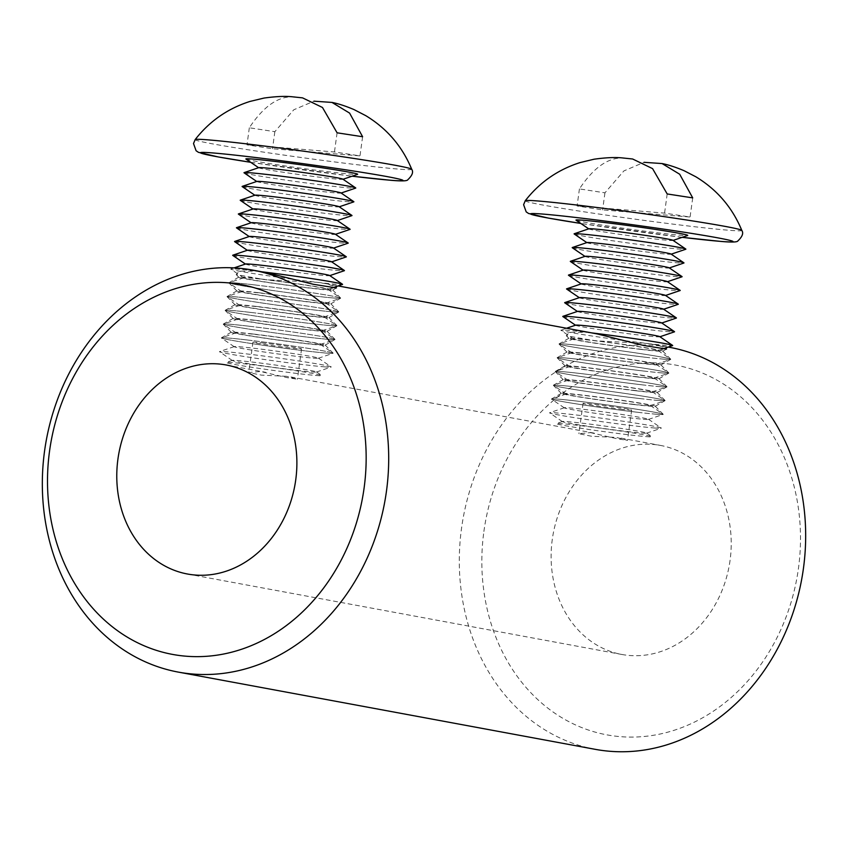<?xml version="1.0" encoding="UTF-8"?>
<svg xmlns="http://www.w3.org/2000/svg" width="848" height="848" viewBox="0 0 848 848"><rect width="100%" height="100%" fill="white"/><g stroke="black" fill="none" stroke-linecap="round" stroke-linejoin="round"><path stroke-width="0.64" stroke-dasharray="4.24 3.18" d="M597.151 333.911L586.805 332.31L569.379 332.299L566.263 335.713L595.084 340.801L646.748 343.419L655.409 344.691L666.009 347.828M641.024 349.418A47.424 1.431 -172.2 0 0 662.776 351.231A47.424 1.431 -172.2 0 0 662.797 351.125A47.424 1.431 -172.2 0 0 637.738 346.472A47.424 1.431 -172.2 0 0 590.643 340.08A47.424 1.431 -172.2 0 0 568.891 338.257A47.424 1.431 -172.2 0 0 568.881 338.373A47.424 1.431 -172.2 0 0 593.929 343.027A47.424 1.431 -172.2 0 0 641.024 349.418M644.862 357.178A56.413 1.707 -172.2 0 0 670.736 359.351A56.413 1.707 -172.2 0 0 670.757 359.213A56.413 1.707 -172.2 0 0 640.95 353.68A56.413 1.707 -172.2 0 0 584.919 346.079A56.413 1.707 -172.2 0 0 559.044 343.917A56.413 1.707 -172.2 0 0 559.033 344.044A56.413 1.707 -172.2 0 0 588.83 349.577A56.413 1.707 -172.2 0 0 644.862 357.178M639.138 363.177A47.424 1.431 -172.2 0 0 660.889 365A47.424 1.431 -172.2 0 0 660.91 364.884A47.424 1.431 -172.2 0 0 635.852 360.23A47.424 1.431 -172.2 0 0 588.756 353.849A47.424 1.431 -172.2 0 0 567.005 352.026A47.424 1.431 -172.2 0 0 566.994 352.132A47.424 1.431 -172.2 0 0 592.042 356.796A47.424 1.431 -172.2 0 0 639.138 363.177M642.975 370.947A56.413 1.707 -172.2 0 0 668.849 373.109A56.413 1.707 -172.2 0 0 668.871 372.982A56.413 1.707 -172.2 0 0 639.063 367.438A56.413 1.707 -172.2 0 0 583.042 359.849A56.413 1.707 -172.2 0 0 557.168 357.676A56.413 1.707 -172.2 0 0 557.147 357.814A56.413 1.707 -172.2 0 0 586.943 363.347A56.413 1.707 -172.2 0 0 642.975 370.947M637.261 376.947A47.424 1.431 -172.2 0 0 659.002 378.759A47.424 1.431 -172.2 0 0 659.023 378.653A47.424 1.431 -172.2 0 0 633.965 374A47.424 1.431 -172.2 0 0 586.869 367.608A47.424 1.431 -172.2 0 0 565.118 365.795A47.424 1.431 -172.2 0 0 565.107 365.901A47.424 1.431 -172.2 0 0 590.155 370.555A47.424 1.431 -172.2 0 0 637.261 376.947M641.088 384.706A56.413 1.707 -172.2 0 0 666.963 386.879A56.413 1.707 -172.2 0 0 666.984 386.741A56.413 1.707 -172.2 0 0 637.177 381.208A56.413 1.707 -172.2 0 0 581.156 373.608A56.413 1.707 -172.2 0 0 555.281 371.445A56.413 1.707 -172.2 0 0 555.26 371.572A56.413 1.707 -172.2 0 0 585.067 377.116A56.413 1.707 -172.2 0 0 641.088 384.706M635.375 390.705A47.424 1.431 -172.2 0 0 657.126 392.529A47.424 1.431 -172.2 0 0 657.136 392.423A47.424 1.431 -172.2 0 0 632.089 387.759A47.424 1.431 -172.2 0 0 584.982 381.377A47.424 1.431 -172.2 0 0 563.242 379.554A47.424 1.431 -172.2 0 0 563.22 379.671A47.424 1.431 -172.2 0 0 588.279 384.324A47.424 1.431 -172.2 0 0 635.375 390.705M639.201 398.475A56.413 1.707 -172.2 0 0 665.076 400.638A56.413 1.707 -172.2 0 0 665.097 400.51A56.413 1.707 -172.2 0 0 635.3 394.977A56.413 1.707 -172.2 0 0 579.269 387.377A56.413 1.707 -172.2 0 0 553.394 385.204A56.413 1.707 -172.2 0 0 553.373 385.342A56.413 1.707 -172.2 0 0 583.18 390.875A56.413 1.707 -172.2 0 0 639.201 398.475M633.488 404.475A47.424 1.431 -172.2 0 0 655.239 406.298A47.424 1.431 -172.2 0 0 655.25 406.181A47.424 1.431 -172.2 0 0 630.202 401.528A47.424 1.431 -172.2 0 0 583.106 395.147A47.424 1.431 -172.2 0 0 561.355 393.324A47.424 1.431 -172.2 0 0 561.334 393.43A47.424 1.431 -172.2 0 0 586.392 398.083A47.424 1.431 -172.2 0 0 633.488 404.475M637.325 412.245A56.413 1.707 -172.2 0 0 663.21 414.28A56.413 1.707 -172.2 0 0 633.414 408.736A56.413 1.707 -172.2 0 0 577.382 401.136A56.413 1.707 -172.2 0 0 551.507 398.973A56.413 1.707 -172.2 0 0 579.385 404.348A56.413 1.707 -172.2 0 0 637.325 412.245M590.441 432.618L617.355 438.819L627.499 440.366L616.496 437.441L591.469 436.243L578.898 433.71L590.441 432.618M620.376 409.107A24.528 0.742 -172.2 0 0 631.654 410.019A24.528 0.742 -172.2 0 0 619.104 407.644A24.528 0.742 -172.2 0 0 594.321 404.273A24.528 0.742 -172.2 0 0 583.053 403.362A24.528 0.742 -172.2 0 0 595.603 405.736A24.528 0.742 -172.2 0 0 620.376 409.107M267.056 272.77L256.711 271.169L239.284 271.159L236.168 274.572L264.989 279.66L316.654 282.278L325.303 283.55L335.903 286.688M260.548 278.939A47.424 1.431 -172.2 0 0 238.797 277.116A47.424 1.431 -172.2 0 0 238.776 277.232A47.424 1.431 -172.2 0 0 263.834 281.886A47.424 1.431 -172.2 0 0 310.93 288.267A47.424 1.431 -172.2 0 0 332.681 290.09A47.424 1.431 -172.2 0 0 332.692 289.984A47.424 1.431 -172.2 0 0 307.644 285.32A47.424 1.431 -172.2 0 0 260.548 278.939M254.824 284.939A56.413 1.707 -172.2 0 0 228.949 282.766A56.413 1.707 -172.2 0 0 228.928 282.903A56.413 1.707 -172.2 0 0 258.735 288.437A56.413 1.707 -172.2 0 0 314.767 296.037A56.413 1.707 -172.2 0 0 340.642 298.199A56.413 1.707 -172.2 0 0 340.652 298.072A56.413 1.707 -172.2 0 0 310.856 292.539A56.413 1.707 -172.2 0 0 254.824 284.939M258.661 292.708A47.424 1.431 -172.2 0 0 236.91 290.885A47.424 1.431 -172.2 0 0 236.899 290.991A47.424 1.431 -172.2 0 0 261.947 295.645A47.424 1.431 -172.2 0 0 309.043 302.036A47.424 1.431 -172.2 0 0 330.794 303.86A47.424 1.431 -172.2 0 0 330.805 303.743A47.424 1.431 -172.2 0 0 305.757 299.09A47.424 1.431 -172.2 0 0 258.661 292.708M252.937 298.697A56.413 1.707 -172.2 0 0 227.063 296.535A56.413 1.707 -172.2 0 0 227.041 296.662A56.413 1.707 -172.2 0 0 256.849 302.206A56.413 1.707 -172.2 0 0 312.88 309.806A56.413 1.707 -172.2 0 0 338.755 311.969A56.413 1.707 -172.2 0 0 338.776 311.841A56.413 1.707 -172.2 0 0 308.969 306.298A56.413 1.707 -172.2 0 0 252.937 298.697M256.774 306.467A47.424 1.431 -172.2 0 0 235.023 304.644A47.424 1.431 -172.2 0 0 235.013 304.761A47.424 1.431 -172.2 0 0 260.06 309.414A47.424 1.431 -172.2 0 0 307.156 315.806A47.424 1.431 -172.2 0 0 328.907 317.618A47.424 1.431 -172.2 0 0 328.918 317.512A47.424 1.431 -172.2 0 0 303.87 312.859A47.424 1.431 -172.2 0 0 256.774 306.467M251.05 312.467A56.413 1.707 -172.2 0 0 225.176 310.304A56.413 1.707 -172.2 0 0 225.165 310.432A56.413 1.707 -172.2 0 0 254.962 315.975A56.413 1.707 -172.2 0 0 310.993 323.565A56.413 1.707 -172.2 0 0 336.868 325.738A56.413 1.707 -172.2 0 0 336.889 325.6A56.413 1.707 -172.2 0 0 307.082 320.067A56.413 1.707 -172.2 0 0 251.05 312.467M254.888 320.237A47.424 1.431 -172.2 0 0 233.136 318.413A47.424 1.431 -172.2 0 0 233.126 318.519A47.424 1.431 -172.2 0 0 258.174 323.183A47.424 1.431 -172.2 0 0 305.269 329.565A47.424 1.431 -172.2 0 0 327.021 331.388A47.424 1.431 -172.2 0 0 327.042 331.271A47.424 1.431 -172.2 0 0 301.983 326.618A47.424 1.431 -172.2 0 0 254.888 320.237M249.164 326.236A56.413 1.707 -172.2 0 0 223.289 324.063A56.413 1.707 -172.2 0 0 223.278 324.201A56.413 1.707 -172.2 0 0 253.075 329.734A56.413 1.707 -172.2 0 0 309.107 337.334A56.413 1.707 -172.2 0 0 334.981 339.497A56.413 1.707 -172.2 0 0 335.002 339.37A56.413 1.707 -172.2 0 0 305.195 333.826A56.413 1.707 -172.2 0 0 249.164 326.236M253.001 333.995A47.424 1.431 -172.2 0 0 231.25 332.183A47.424 1.431 -172.2 0 0 231.239 332.289A47.424 1.431 -172.2 0 0 256.287 336.942A47.424 1.431 -172.2 0 0 303.383 343.334A47.424 1.431 -172.2 0 0 325.134 345.157A47.424 1.431 -172.2 0 0 325.155 345.041A47.424 1.431 -172.2 0 0 300.097 340.387A47.424 1.431 -172.2 0 0 253.001 333.995M247.287 339.995A56.413 1.707 -172.2 0 0 221.413 337.833A56.413 1.707 -172.2 0 0 249.28 343.207A56.413 1.707 -172.2 0 0 307.22 351.104A56.413 1.707 -172.2 0 0 333.116 353.128A56.413 1.707 -172.2 0 0 303.308 347.595A56.413 1.707 -172.2 0 0 247.287 339.995M286.401 376.3L261.343 375.113L248.793 372.569L260.336 371.477L287.239 377.657L297.394 379.226L286.401 376.3M264.226 343.133A24.528 0.742 -172.2 0 0 252.948 342.221A24.528 0.742 -172.2 0 0 265.509 344.595A24.528 0.742 -172.2 0 0 290.281 347.966A24.528 0.742 -172.2 0 0 301.559 348.878A24.528 0.742 -172.2 0 0 288.998 346.503A24.528 0.742 -172.2 0 0 264.226 343.133M483.89 531.495A188.055 158.258 100.5 0 1 666.676 363.718A188.055 158.258 100.5 0 1 798.445 568.404A188.055 158.258 100.5 0 1 615.659 736.181A188.055 158.258 100.5 0 1 483.89 531.495M595.254 749.335A204.41 172.017 100.5 0 1 461.535 528.283A204.41 172.017 100.5 0 1 669.708 347.341M730.064 560.38A106.297 89.443 100.5 0 1 621.807 654.465A106.297 89.443 100.5 0 1 552.271 539.519A106.297 89.443 100.5 0 1 660.528 445.433A106.297 89.443 100.5 0 1 730.064 560.38M258.788 167.65A42.517 1.283 -172.2 0 0 258.767 167.798A42.517 1.283 -172.2 0 0 291.447 173.458A42.517 1.283 -172.2 0 0 337.684 179.151A42.517 1.283 -172.2 0 0 342.857 179.32A42.517 1.283 -172.2 0 0 342.878 179.161M244.076 172.822A56.413 1.707 -172.2 0 0 287.43 180.338A56.413 1.707 -172.2 0 0 348.793 187.896A56.413 1.707 -172.2 0 0 355.662 188.108M256.902 181.408A42.517 1.283 -172.2 0 0 256.88 181.567A42.517 1.283 -172.2 0 0 289.56 187.228A42.517 1.283 -172.2 0 0 335.797 192.92A42.517 1.283 -172.2 0 0 340.97 193.09A42.517 1.283 -172.2 0 0 340.991 192.931M242.189 186.592A56.413 1.707 -172.2 0 0 285.543 194.097A56.413 1.707 -172.2 0 0 346.906 201.654A56.413 1.707 -172.2 0 0 353.775 201.877M255.015 195.178A42.517 1.283 -172.2 0 0 254.994 195.326A42.517 1.283 -172.2 0 0 287.673 200.987A42.517 1.283 -172.2 0 0 333.911 206.689A42.517 1.283 -172.2 0 0 339.083 206.848A42.517 1.283 -172.2 0 0 339.105 206.7M240.302 200.351A56.413 1.707 -172.2 0 0 283.667 207.866A56.413 1.707 -172.2 0 0 345.019 215.424A56.413 1.707 -172.2 0 0 351.888 215.636M253.128 208.947A42.517 1.283 -172.2 0 0 253.107 209.096A42.517 1.283 -172.2 0 0 285.787 214.756A42.517 1.283 -172.2 0 0 332.024 220.448A42.517 1.283 -172.2 0 0 337.207 220.618A42.517 1.283 -172.2 0 0 337.228 220.459M238.415 214.12A56.413 1.707 -172.2 0 0 281.78 221.635A56.413 1.707 -172.2 0 0 343.133 229.183A56.413 1.707 -172.2 0 0 350.001 229.405M251.241 222.706A42.517 1.283 -172.2 0 0 251.22 222.865A42.517 1.283 -172.2 0 0 283.9 228.525A42.517 1.283 -172.2 0 0 330.137 234.218A42.517 1.283 -172.2 0 0 335.32 234.377A42.517 1.283 -172.2 0 0 335.342 234.228M236.528 227.889A56.413 1.707 -172.2 0 0 279.893 235.394A56.413 1.707 -172.2 0 0 341.246 242.952A56.413 1.707 -172.2 0 0 348.115 243.175M249.354 236.475A42.517 1.283 -172.2 0 0 249.333 236.624A42.517 1.283 -172.2 0 0 282.013 242.284A42.517 1.283 -172.2 0 0 328.25 247.976A42.517 1.283 -172.2 0 0 333.434 248.146A42.517 1.283 -172.2 0 0 333.455 247.987M234.642 241.648A56.413 1.707 -172.2 0 0 278.006 249.164A56.413 1.707 -172.2 0 0 339.359 256.721A56.413 1.707 -172.2 0 0 346.228 256.933M247.468 250.234A42.517 1.283 -172.2 0 0 247.446 250.393A42.517 1.283 -172.2 0 0 280.126 256.054A42.517 1.283 -172.2 0 0 326.363 261.746A42.517 1.283 -172.2 0 0 331.547 261.915A42.517 1.283 -172.2 0 0 331.568 261.756M232.755 255.418A56.413 1.707 -172.2 0 0 276.119 262.933A56.413 1.707 -172.2 0 0 337.472 270.48A56.413 1.707 -172.2 0 0 344.341 270.703M245.581 264.004A42.517 1.283 -172.2 0 0 245.56 264.152A42.517 1.283 -172.2 0 0 278.239 269.812A42.517 1.283 -172.2 0 0 324.487 275.515A42.517 1.283 -172.2 0 0 329.66 275.674A42.517 1.283 -172.2 0 0 329.681 275.526M261.64 271.763A56.413 1.707 -172.2 0 0 237.769 269.198A56.413 1.707 -172.2 0 0 230.9 268.975A56.413 1.707 -172.2 0 0 230.868 269.176A56.413 1.707 -172.2 0 0 274.233 276.692A56.413 1.707 -172.2 0 0 335.585 284.25A56.413 1.707 -172.2 0 0 342.465 284.462M322.6 289.274A42.517 1.283 -172.2 0 0 327.773 289.444A42.517 1.283 -172.2 0 0 327.794 289.285A42.517 1.283 -172.2 0 0 295.115 283.624A42.517 1.283 -172.2 0 0 248.877 277.932A42.517 1.283 -172.2 0 0 243.705 277.773A42.517 1.283 -172.2 0 0 243.683 277.921A42.517 1.283 -172.2 0 0 276.363 283.582A42.517 1.283 -172.2 0 0 322.6 289.274M333.709 298.008A56.413 1.707 -172.2 0 0 340.578 298.231A56.413 1.707 -172.2 0 0 340.599 298.03A56.413 1.707 -172.2 0 0 297.245 290.514A56.413 1.707 -172.2 0 0 235.882 282.967A56.413 1.707 -172.2 0 0 229.013 282.744A56.413 1.707 -172.2 0 0 228.981 282.946A56.413 1.707 -172.2 0 0 272.346 290.461A56.413 1.707 -172.2 0 0 333.709 298.008M320.714 303.043A42.517 1.283 -172.2 0 0 325.886 303.202A42.517 1.283 -172.2 0 0 325.908 303.054A42.517 1.283 -172.2 0 0 293.228 297.394A42.517 1.283 -172.2 0 0 246.991 291.701A42.517 1.283 -172.2 0 0 241.818 291.532A42.517 1.283 -172.2 0 0 241.797 291.691A42.517 1.283 -172.2 0 0 274.476 297.351A42.517 1.283 -172.2 0 0 320.714 303.043M331.822 311.778A56.413 1.707 -172.2 0 0 338.691 312A56.413 1.707 -172.2 0 0 338.712 311.788A56.413 1.707 -172.2 0 0 295.358 304.284A56.413 1.707 -172.2 0 0 233.995 296.726A56.413 1.707 -172.2 0 0 227.126 296.503A56.413 1.707 -172.2 0 0 227.105 296.715A56.413 1.707 -172.2 0 0 270.459 304.22A56.413 1.707 -172.2 0 0 331.822 311.778M318.827 316.802A42.517 1.283 -172.2 0 0 324 316.972A42.517 1.283 -172.2 0 0 324.021 316.823A42.517 1.283 -172.2 0 0 291.341 311.152A42.517 1.283 -172.2 0 0 245.104 305.46A42.517 1.283 -172.2 0 0 239.931 305.301A42.517 1.283 -172.2 0 0 239.91 305.45A42.517 1.283 -172.2 0 0 272.59 311.11A42.517 1.283 -172.2 0 0 318.827 316.802M329.936 325.547A56.413 1.707 -172.2 0 0 336.804 325.759A56.413 1.707 -172.2 0 0 336.836 325.558A56.413 1.707 -172.2 0 0 293.472 318.042A56.413 1.707 -172.2 0 0 232.108 310.495A56.413 1.707 -172.2 0 0 225.239 310.273A56.413 1.707 -172.2 0 0 225.218 310.474A56.413 1.707 -172.2 0 0 268.583 317.989A56.413 1.707 -172.2 0 0 329.936 325.547M316.94 330.572A42.517 1.283 -172.2 0 0 322.113 330.741A42.517 1.283 -172.2 0 0 322.134 330.582A42.517 1.283 -172.2 0 0 289.465 324.922A42.517 1.283 -172.2 0 0 243.217 319.23A42.517 1.283 -172.2 0 0 238.044 319.06A42.517 1.283 -172.2 0 0 238.023 319.219A42.517 1.283 -172.2 0 0 270.703 324.879A42.517 1.283 -172.2 0 0 316.94 330.572M328.049 339.306A56.413 1.707 -172.2 0 0 334.918 339.529A56.413 1.707 -172.2 0 0 334.949 339.327A56.413 1.707 -172.2 0 0 291.585 331.812A56.413 1.707 -172.2 0 0 230.232 324.254A56.413 1.707 -172.2 0 0 223.353 324.042A56.413 1.707 -172.2 0 0 223.331 324.243A56.413 1.707 -172.2 0 0 266.696 331.759A56.413 1.707 -172.2 0 0 328.049 339.306M315.053 344.341A42.517 1.283 -172.2 0 0 320.237 344.5A42.517 1.283 -172.2 0 0 320.258 344.352A42.517 1.283 -172.2 0 0 287.578 338.691A42.517 1.283 -172.2 0 0 241.33 332.999A42.517 1.283 -172.2 0 0 236.157 332.829A42.517 1.283 -172.2 0 0 236.136 332.978A42.517 1.283 -172.2 0 0 268.816 338.649A42.517 1.283 -172.2 0 0 315.053 344.341M326.162 353.075A56.413 1.707 -172.2 0 0 333.031 353.287A56.413 1.707 -172.2 0 0 333.063 353.086A56.413 1.707 -172.2 0 0 289.698 345.581A56.413 1.707 -172.2 0 0 228.345 338.023A56.413 1.707 -172.2 0 0 221.476 337.801A56.413 1.707 -172.2 0 0 221.445 338.002A56.413 1.707 -172.2 0 0 264.809 345.518A56.413 1.707 -172.2 0 0 326.162 353.075M313.166 358.1A42.517 1.283 -172.2 0 0 318.35 358.269A42.517 1.283 -172.2 0 0 318.371 358.11A42.517 1.283 -172.2 0 0 285.691 352.45A42.517 1.283 -172.2 0 0 239.454 346.758A42.517 1.283 -172.2 0 0 234.271 346.599A42.517 1.283 -172.2 0 0 234.249 346.747A42.517 1.283 -172.2 0 0 266.929 352.408A42.517 1.283 -172.2 0 0 313.166 358.1M324.275 366.834A56.413 1.707 -172.2 0 0 331.144 367.057A56.413 1.707 -172.2 0 0 331.176 366.855A56.413 1.707 -172.2 0 0 287.811 359.34A56.413 1.707 -172.2 0 0 226.458 351.793A56.413 1.707 -172.2 0 0 219.59 351.57A56.413 1.707 -172.2 0 0 219.558 351.772A56.413 1.707 -172.2 0 0 262.922 359.287A56.413 1.707 -172.2 0 0 324.275 366.834M311.28 371.869A42.517 1.283 -172.2 0 0 316.463 372.028A42.517 1.283 -172.2 0 0 316.484 371.88A42.517 1.283 -172.2 0 0 283.804 366.219A42.517 1.283 -172.2 0 0 237.567 360.527A42.517 1.283 -172.2 0 0 232.384 360.358A42.517 1.283 -172.2 0 0 232.363 360.517A42.517 1.283 -172.2 0 0 265.042 366.177A42.517 1.283 -172.2 0 0 311.28 371.869M302.535 97.859L298.21 97.435C281.229 94.107 264.936 104.219 249.323 127.772L274.847 131.694L293.79 109.774L313.951 101.177M245.952 159.064A56.413 1.707 -172.2 0 0 289.316 166.568A56.413 1.707 -172.2 0 0 350.68 174.126A56.413 1.707 -172.2 0 0 357.549 174.349M315.859 375.463A48.241 1.452 -172.2 0 0 321.752 375.473A48.241 1.452 -172.2 0 0 284.674 369.05A48.241 1.452 -172.2 0 0 232.214 362.594A48.241 1.452 -172.2 0 0 226.342 362.403A48.241 1.452 -172.2 0 0 260.601 368.604A48.241 1.452 -172.2 0 0 315.859 375.463M249.323 127.772L246.991 144.849L272.505 148.771L359.987 155.884L334.462 151.962L246.991 144.849M274.847 131.694L272.505 148.771M337.091 132.807L334.462 151.962M362.605 136.729L359.987 155.884M588.883 228.79A42.517 1.283 -172.2 0 0 588.862 228.939A42.517 1.283 -172.2 0 0 621.542 234.599A42.517 1.283 -172.2 0 0 667.779 240.291A42.517 1.283 -172.2 0 0 672.962 240.461A42.517 1.283 -172.2 0 0 672.983 240.313M574.17 233.963A56.413 1.707 -172.2 0 0 617.535 241.479A56.413 1.707 -172.2 0 0 678.888 249.036A56.413 1.707 -172.2 0 0 685.756 249.248M586.996 242.549A42.517 1.283 -172.2 0 0 586.975 242.708A42.517 1.283 -172.2 0 0 619.655 248.369A42.517 1.283 -172.2 0 0 665.892 254.061A42.517 1.283 -172.2 0 0 671.075 254.23A42.517 1.283 -172.2 0 0 671.097 254.071M572.283 247.733A56.413 1.707 -172.2 0 0 615.648 255.248A56.413 1.707 -172.2 0 0 677.001 262.795A56.413 1.707 -172.2 0 0 683.87 263.018M585.109 256.319A42.517 1.283 -172.2 0 0 585.088 256.478A42.517 1.283 -172.2 0 0 617.768 262.138A42.517 1.283 -172.2 0 0 664.005 267.83A42.517 1.283 -172.2 0 0 669.189 267.989A42.517 1.283 -172.2 0 0 669.21 267.841M570.397 261.502A56.413 1.707 -172.2 0 0 613.761 269.007A56.413 1.707 -172.2 0 0 675.114 276.565A56.413 1.707 -172.2 0 0 681.983 276.787M583.223 270.088A42.517 1.283 -172.2 0 0 583.201 270.236A42.517 1.283 -172.2 0 0 615.881 275.897A42.517 1.283 -172.2 0 0 662.129 281.589A42.517 1.283 -172.2 0 0 667.302 281.759A42.517 1.283 -172.2 0 0 667.323 281.6M568.51 275.261A56.413 1.707 -172.2 0 0 611.874 282.776A56.413 1.707 -172.2 0 0 673.227 290.323A56.413 1.707 -172.2 0 0 680.096 290.546M581.336 283.847A42.517 1.283 -172.2 0 0 581.325 284.006A42.517 1.283 -172.2 0 0 613.994 289.666A42.517 1.283 -172.2 0 0 660.242 295.358A42.517 1.283 -172.2 0 0 665.415 295.517A42.517 1.283 -172.2 0 0 665.436 295.369M566.623 289.03A56.413 1.707 -172.2 0 0 609.988 296.535A56.413 1.707 -172.2 0 0 671.351 304.093A56.413 1.707 -172.2 0 0 678.22 304.315M579.46 297.616A42.517 1.283 -172.2 0 0 579.438 297.765A42.517 1.283 -172.2 0 0 612.118 303.425A42.517 1.283 -172.2 0 0 658.355 309.117A42.517 1.283 -172.2 0 0 663.528 309.287A42.517 1.283 -172.2 0 0 663.549 309.138M564.747 302.789A56.413 1.707 -172.2 0 0 608.101 310.304A56.413 1.707 -172.2 0 0 669.464 317.862A56.413 1.707 -172.2 0 0 676.333 318.074M577.573 311.375A42.517 1.283 -172.2 0 0 577.552 311.534A42.517 1.283 -172.2 0 0 610.231 317.194A42.517 1.283 -172.2 0 0 656.469 322.887A42.517 1.283 -172.2 0 0 661.641 323.056A42.517 1.283 -172.2 0 0 661.663 322.897M562.86 316.558A56.413 1.707 -172.2 0 0 606.214 324.074A56.413 1.707 -172.2 0 0 667.577 331.621A56.413 1.707 -172.2 0 0 674.446 331.844M575.686 325.144A42.517 1.283 -172.2 0 0 575.665 325.303A42.517 1.283 -172.2 0 0 608.345 330.964A42.517 1.283 -172.2 0 0 654.582 336.656A42.517 1.283 -172.2 0 0 659.755 336.815A42.517 1.283 -172.2 0 0 659.776 336.667M591.734 332.904A56.413 1.707 -172.2 0 0 567.863 330.338A56.413 1.707 -172.2 0 0 560.994 330.116A56.413 1.707 -172.2 0 0 560.973 330.328A56.413 1.707 -172.2 0 0 604.338 337.833A56.413 1.707 -172.2 0 0 665.691 345.39A56.413 1.707 -172.2 0 0 672.559 345.613M652.695 350.415A42.517 1.283 -172.2 0 0 657.868 350.584A42.517 1.283 -172.2 0 0 657.889 350.425A42.517 1.283 -172.2 0 0 625.22 344.765A42.517 1.283 -172.2 0 0 578.972 339.073A42.517 1.283 -172.2 0 0 573.799 338.914A42.517 1.283 -172.2 0 0 573.778 339.062A42.517 1.283 -172.2 0 0 606.458 344.723A42.517 1.283 -172.2 0 0 652.695 350.415M663.804 359.16A56.413 1.707 -172.2 0 0 670.673 359.372A56.413 1.707 -172.2 0 0 670.704 359.17A56.413 1.707 -172.2 0 0 627.34 351.655A56.413 1.707 -172.2 0 0 565.987 344.108A56.413 1.707 -172.2 0 0 559.118 343.885A56.413 1.707 -172.2 0 0 559.086 344.087A56.413 1.707 -172.2 0 0 602.451 351.602A56.413 1.707 -172.2 0 0 663.804 359.16M650.808 364.184A42.517 1.283 -172.2 0 0 655.992 364.354A42.517 1.283 -172.2 0 0 656.013 364.195A42.517 1.283 -172.2 0 0 623.333 358.534A42.517 1.283 -172.2 0 0 577.085 352.842A42.517 1.283 -172.2 0 0 571.912 352.673A42.517 1.283 -172.2 0 0 571.891 352.832A42.517 1.283 -172.2 0 0 604.571 358.492A42.517 1.283 -172.2 0 0 650.808 364.184M661.917 372.919A56.413 1.707 -172.2 0 0 668.786 373.141A56.413 1.707 -172.2 0 0 668.818 372.94A56.413 1.707 -172.2 0 0 625.453 365.424A56.413 1.707 -172.2 0 0 564.1 357.867A56.413 1.707 -172.2 0 0 557.231 357.655A56.413 1.707 -172.2 0 0 557.2 357.856A56.413 1.707 -172.2 0 0 600.564 365.361A56.413 1.707 -172.2 0 0 661.917 372.919M648.921 377.954A42.517 1.283 -172.2 0 0 654.105 378.113A42.517 1.283 -172.2 0 0 654.126 377.964A42.517 1.283 -172.2 0 0 621.446 372.304A42.517 1.283 -172.2 0 0 575.209 366.612A42.517 1.283 -172.2 0 0 570.026 366.442A42.517 1.283 -172.2 0 0 570.004 366.59A42.517 1.283 -172.2 0 0 602.684 372.251A42.517 1.283 -172.2 0 0 648.921 377.954M660.03 386.688A56.413 1.707 -172.2 0 0 666.899 386.9A56.413 1.707 -172.2 0 0 666.931 386.699A56.413 1.707 -172.2 0 0 623.566 379.194A56.413 1.707 -172.2 0 0 562.213 371.636A56.413 1.707 -172.2 0 0 555.345 371.413A56.413 1.707 -172.2 0 0 555.313 371.615A56.413 1.707 -172.2 0 0 598.677 379.13A56.413 1.707 -172.2 0 0 660.03 386.688M647.035 391.712A42.517 1.283 -172.2 0 0 652.218 391.882A42.517 1.283 -172.2 0 0 652.239 391.723A42.517 1.283 -172.2 0 0 619.559 386.063A42.517 1.283 -172.2 0 0 573.322 380.37A42.517 1.283 -172.2 0 0 568.139 380.211A42.517 1.283 -172.2 0 0 568.118 380.36A42.517 1.283 -172.2 0 0 600.797 386.02A42.517 1.283 -172.2 0 0 647.035 391.712M658.143 400.447A56.413 1.707 -172.2 0 0 665.012 400.669A56.413 1.707 -172.2 0 0 665.044 400.468A56.413 1.707 -172.2 0 0 621.679 392.953A56.413 1.707 -172.2 0 0 560.327 385.405A56.413 1.707 -172.2 0 0 553.458 385.183A56.413 1.707 -172.2 0 0 553.426 385.384A56.413 1.707 -172.2 0 0 596.791 392.9A56.413 1.707 -172.2 0 0 658.143 400.447M645.158 405.482A42.517 1.283 -172.2 0 0 650.331 405.641A42.517 1.283 -172.2 0 0 650.352 405.492A42.517 1.283 -172.2 0 0 617.673 399.832A42.517 1.283 -172.2 0 0 571.435 394.14A42.517 1.283 -172.2 0 0 566.252 393.97A42.517 1.283 -172.2 0 0 566.231 394.129A42.517 1.283 -172.2 0 0 598.911 399.79A42.517 1.283 -172.2 0 0 645.158 405.482M656.257 414.216A56.413 1.707 -172.2 0 0 663.136 414.439A56.413 1.707 -172.2 0 0 663.157 414.227A56.413 1.707 -172.2 0 0 619.793 406.722A56.413 1.707 -172.2 0 0 558.44 399.164A56.413 1.707 -172.2 0 0 551.571 398.942A56.413 1.707 -172.2 0 0 551.539 399.154A56.413 1.707 -172.2 0 0 594.904 406.658A56.413 1.707 -172.2 0 0 656.257 414.216M643.272 419.241A42.517 1.283 -172.2 0 0 648.444 419.41A42.517 1.283 -172.2 0 0 648.466 419.251A42.517 1.283 -172.2 0 0 615.786 413.591A42.517 1.283 -172.2 0 0 569.549 407.899A42.517 1.283 -172.2 0 0 564.376 407.74A42.517 1.283 -172.2 0 0 564.355 407.888A42.517 1.283 -172.2 0 0 597.024 413.548A42.517 1.283 -172.2 0 0 643.272 419.241M654.38 427.986A56.413 1.707 -172.2 0 0 661.249 428.198A56.413 1.707 -172.2 0 0 661.27 427.996A56.413 1.707 -172.2 0 0 617.906 420.481A56.413 1.707 -172.2 0 0 556.553 412.934A56.413 1.707 -172.2 0 0 549.684 412.711A56.413 1.707 -172.2 0 0 549.652 412.912A56.413 1.707 -172.2 0 0 593.017 420.428A56.413 1.707 -172.2 0 0 654.38 427.986M641.385 433.01A42.517 1.283 -172.2 0 0 646.558 433.18A42.517 1.283 -172.2 0 0 646.579 433.021A42.517 1.283 -172.2 0 0 613.899 427.36A42.517 1.283 -172.2 0 0 567.662 421.668A42.517 1.283 -172.2 0 0 562.489 421.498A42.517 1.283 -172.2 0 0 562.468 421.657A42.517 1.283 -172.2 0 0 595.148 427.318A42.517 1.283 -172.2 0 0 641.385 433.01M632.64 159L628.315 158.576C611.323 155.248 595.031 165.36 579.428 188.913L604.942 192.835L623.895 170.914L644.056 162.318M576.057 220.204A56.413 1.707 -172.2 0 0 619.422 227.709A56.413 1.707 -172.2 0 0 680.774 235.267A56.413 1.707 -172.2 0 0 687.643 235.49M645.953 436.603A48.241 1.452 -172.2 0 0 651.858 436.625A48.241 1.452 -172.2 0 0 614.779 430.201A48.241 1.452 -172.2 0 0 562.309 423.735A48.241 1.452 -172.2 0 0 556.436 423.555A48.241 1.452 -172.2 0 0 590.696 429.745A48.241 1.452 -172.2 0 0 645.953 436.603M579.428 188.913L577.085 205.99L602.61 209.912L690.081 217.024L664.567 213.102L577.085 205.99M604.942 192.835L602.61 209.912M667.185 193.948L664.567 213.102M692.71 197.881L690.081 217.024M195.157 139.602A109.307 3.297 -172.2 0 0 275.229 153.838A109.307 3.297 -172.2 0 0 398.189 169.07A109.307 3.297 -172.2 0 0 411.715 169.261M250.701 162.297A102.205 3.085 -172.2 0 0 352.1 176.193L250.711 162.307M525.251 200.743A109.307 3.297 -172.2 0 0 605.334 214.979A109.307 3.297 -172.2 0 0 728.284 230.211A109.307 3.297 -172.2 0 0 741.809 230.402M682.184 237.334L580.816 223.448A102.205 3.085 -172.2 0 0 682.205 237.334M662.776 351.231L666.528 349.079M662.797 351.125L670.757 359.213M660.889 365L670.736 359.351M660.91 364.884L668.871 372.982M659.002 378.759L668.849 373.109M659.023 378.653L666.984 386.741M657.126 392.529L666.963 386.879M657.136 392.423L665.097 400.51M655.239 406.298L665.076 400.638M655.25 406.181L663.21 414.28M631.654 410.019L627.499 440.366M238.776 277.232L236.168 274.572M238.797 277.116L228.949 282.766M236.899 290.991L228.928 282.903M236.91 290.885L227.063 296.535M235.013 304.761L227.041 296.662M235.023 304.644L225.176 310.304M233.126 318.519L225.165 310.432M233.136 318.413L223.289 324.063M231.239 332.289L223.278 324.201M231.25 332.183L221.413 337.833M252.948 342.221L248.793 372.569M187.472 574.011L621.807 654.465M325.303 283.55L338.14 285.935M655.409 344.691L668.235 347.076M226.193 364.979L265.668 372.293M290.949 376.978L595.762 433.434M621.054 438.119L660.528 445.433M301.559 348.878L297.394 379.226M325.155 345.041L333.116 353.128M325.134 345.157L334.981 339.497M327.042 331.271L335.002 339.37M327.021 331.388L336.868 325.738M328.918 317.512L336.889 325.6M328.907 317.618L338.755 311.969M330.805 303.743L338.776 311.841M330.794 303.86L340.642 298.199M332.692 289.984L340.652 298.072M332.681 290.09L336.433 287.938M583.053 403.362L578.887 433.71M561.355 393.324L551.507 398.973M561.334 393.43L553.373 385.342M563.242 379.554L553.394 385.204M563.22 379.671L555.26 371.572M565.118 365.795L555.281 371.445M565.107 365.901L557.147 357.814M567.005 352.026L557.168 357.676M566.994 352.132L559.033 344.044M568.891 338.257L559.044 343.917M568.881 338.373L566.263 335.713M327.773 289.444L331.695 288.108M327.794 289.285L340.599 298.03M325.886 303.202L340.578 298.231M325.908 303.054L338.712 311.788M324 316.972L338.691 312M324.021 316.823L336.836 325.558M322.113 330.741L336.804 325.759M322.134 330.582L334.949 339.327M320.237 344.5L334.918 339.529M320.258 344.352L333.063 353.086M318.35 358.269L333.031 353.287M318.371 358.11L331.176 366.855M316.463 372.028L331.144 367.057M316.484 371.88L321.752 375.473M232.384 360.358L226.342 362.403M232.363 360.517L219.558 351.772M234.271 346.599L219.59 351.57M234.249 346.747L221.445 338.002M236.157 332.829L221.476 337.801M236.136 332.978L223.331 324.243M238.044 319.06L223.353 324.042M238.023 319.219L225.218 310.474M239.931 305.301L225.239 310.273M239.91 305.45L227.105 296.715M241.818 291.532L227.126 296.503M241.797 291.691L228.981 282.946M243.705 277.773L229.013 282.744M243.683 277.921L230.868 269.176M234.09 267.894L230.9 268.975M657.868 350.584L661.8 349.249M657.889 350.425L670.704 359.17M655.992 364.354L670.673 359.372M656.013 364.195L668.818 372.94M654.105 378.113L668.786 373.141M654.126 377.964L666.931 386.699M652.218 391.882L666.899 386.9M652.239 391.723L665.044 400.468M650.331 405.641L665.012 400.669M650.352 405.492L663.157 414.227M648.444 419.41L663.136 414.439M648.466 419.251L661.27 427.996M646.558 433.18L661.249 428.198M646.579 433.021L651.858 436.625M562.489 421.498L556.436 423.555M562.468 421.657L549.652 412.912M564.376 407.74L549.684 412.711M564.355 407.888L551.539 399.154M566.252 393.97L551.571 398.942M566.231 394.129L553.426 385.384M568.139 380.211L553.458 385.183M568.118 380.36L555.313 371.615M570.026 366.442L555.345 371.413M570.004 366.59L557.2 357.856M571.912 352.673L557.231 357.655M571.891 352.832L559.086 344.087M573.799 338.914L559.118 343.885M573.778 339.062L560.973 330.328M566.559 328.24L560.994 330.116"/><path stroke-width="1.27" d="M666.009 347.828L666.528 349.079L643.452 345.433L597.151 333.911L338.14 285.935M49.555 451.041A188.055 158.258 100.5 0 1 232.341 283.264A188.055 158.258 100.5 0 1 364.11 487.95A188.055 158.258 100.5 0 1 181.324 655.737A188.055 158.258 100.5 0 1 49.555 451.041M44.562 451.051A204.41 172.017 100.5 0 1 252.746 270.109A204.41 172.017 100.5 0 1 386.465 491.162A204.41 172.017 100.5 0 1 178.292 672.104A204.41 172.017 100.5 0 1 44.562 451.051M668.235 347.076L669.708 347.341A204.41 172.017 100.5 0 1 803.438 568.404A204.41 172.017 100.5 0 1 595.254 749.335L178.292 672.104M295.729 479.926A106.297 89.443 100.5 0 1 187.472 574.011A106.297 89.443 100.5 0 1 117.936 459.065A106.297 89.443 100.5 0 1 226.193 364.979A106.297 89.443 100.5 0 1 295.729 479.926M335.903 286.688L336.433 287.938L313.347 284.292L267.056 272.77M341.14 193.026L355.662 188.108A56.413 1.707 -172.2 0 0 355.683 187.906L342.878 179.161A42.517 1.283 -172.2 0 0 310.198 173.501A42.517 1.283 -172.2 0 0 263.961 167.809A42.517 1.283 -172.2 0 0 258.788 167.65L244.097 172.621A56.413 1.707 -172.2 0 0 244.076 172.822L256.732 181.472M355.683 187.906A56.413 1.707 -172.2 0 0 312.329 180.391A56.413 1.707 -172.2 0 0 250.966 172.844A56.413 1.707 -172.2 0 0 244.097 172.621M339.253 206.795L353.775 201.877A56.413 1.707 -172.2 0 0 353.807 201.676L340.991 192.931A42.517 1.283 -172.2 0 0 308.312 187.27A42.517 1.283 -172.2 0 0 262.074 181.578A42.517 1.283 -172.2 0 0 256.902 181.408L242.21 186.39A56.413 1.707 -172.2 0 0 242.189 186.592L254.845 195.231M353.807 201.676A56.413 1.707 -172.2 0 0 310.442 194.16A56.413 1.707 -172.2 0 0 249.079 186.602A56.413 1.707 -172.2 0 0 242.21 186.39M337.366 220.565L351.888 215.636A56.413 1.707 -172.2 0 0 351.92 215.434L339.105 206.7A42.517 1.283 -172.2 0 0 306.435 201.04A42.517 1.283 -172.2 0 0 260.188 195.347A42.517 1.283 -172.2 0 0 255.015 195.178L240.323 200.149A56.413 1.707 -172.2 0 0 240.302 200.351L252.969 209M351.92 215.434A56.413 1.707 -172.2 0 0 308.555 207.93A56.413 1.707 -172.2 0 0 247.203 200.372A56.413 1.707 -172.2 0 0 240.323 200.149M335.479 234.324L350.001 229.405A56.413 1.707 -172.2 0 0 350.033 229.204L337.228 220.459A42.517 1.283 -172.2 0 0 304.549 214.798A42.517 1.283 -172.2 0 0 258.301 209.106A42.517 1.283 -172.2 0 0 253.128 208.947L238.447 213.919A56.413 1.707 -172.2 0 0 238.415 214.12L251.082 222.759M350.033 229.204A56.413 1.707 -172.2 0 0 306.669 221.688A56.413 1.707 -172.2 0 0 245.316 214.141A56.413 1.707 -172.2 0 0 238.447 213.919M333.593 248.093L348.115 243.175A56.413 1.707 -172.2 0 0 348.146 242.963L335.342 234.228A42.517 1.283 -172.2 0 0 302.662 228.568A42.517 1.283 -172.2 0 0 256.425 222.876A42.517 1.283 -172.2 0 0 251.241 222.706L236.56 227.677A56.413 1.707 -172.2 0 0 236.528 227.889L249.195 236.528M348.146 242.963A56.413 1.707 -172.2 0 0 304.782 235.458A56.413 1.707 -172.2 0 0 243.429 227.9A56.413 1.707 -172.2 0 0 236.56 227.677M331.706 261.852L346.228 256.933A56.413 1.707 -172.2 0 0 346.26 256.732L333.455 247.987A42.517 1.283 -172.2 0 0 300.775 242.327A42.517 1.283 -172.2 0 0 254.538 236.634A42.517 1.283 -172.2 0 0 249.354 236.475L234.673 241.447A56.413 1.707 -172.2 0 0 234.642 241.648L247.309 250.298M346.26 256.732A56.413 1.707 -172.2 0 0 302.895 249.217A56.413 1.707 -172.2 0 0 241.542 241.669A56.413 1.707 -172.2 0 0 234.673 241.447M329.819 275.621L344.341 270.703A56.413 1.707 -172.2 0 0 344.373 270.501L331.568 261.756A42.517 1.283 -172.2 0 0 298.888 256.096A42.517 1.283 -172.2 0 0 252.651 250.404A42.517 1.283 -172.2 0 0 247.468 250.234L232.787 255.216A56.413 1.707 -172.2 0 0 232.755 255.418L245.422 264.057M344.373 270.501A56.413 1.707 -172.2 0 0 301.008 262.986A56.413 1.707 -172.2 0 0 239.655 255.428A56.413 1.707 -172.2 0 0 232.787 255.216M331.695 288.108L342.465 284.462A56.413 1.707 -172.2 0 0 342.486 284.26L329.681 275.526A42.517 1.283 -172.2 0 0 297.001 269.865A42.517 1.283 -172.2 0 0 250.764 264.173A42.517 1.283 -172.2 0 0 245.581 264.004L234.09 267.894M342.486 284.26A56.413 1.707 -172.2 0 0 261.64 271.763M313.951 101.177L331.981 102.428L349.588 113.091L362.605 136.729L337.091 132.807L322.473 107.484L302.535 97.859L293.291 96.895C285.956 95.972 276.183 96.375 263.982 98.071L249.937 101.453C227.752 108.512 209.488 121.232 195.157 139.602L193.514 143.545L196.1 150.743L198.464 152.343L218.243 156.944L250.711 162.307A102.205 3.085 -172.2 0 1 213.155 152.969A102.205 3.085 -172.2 0 1 350.786 170.586A102.205 3.085 -172.2 0 1 390.366 180.232A102.205 3.085 -172.2 0 1 352.1 176.193L390.822 180.285C401.645 181.239 407.305 181.059 407.803 179.744C412.298 175.504 413.601 172.006 411.715 169.261A109.307 3.297 -172.2 0 0 329.808 154.866A109.307 3.297 -172.2 0 0 208.661 139.909A109.307 3.297 -172.2 0 0 195.157 139.602M343.027 179.267L357.549 174.349A56.413 1.707 -172.2 0 0 317.481 167.098A56.413 1.707 -172.2 0 0 252.852 159.074A56.413 1.707 -172.2 0 0 245.952 159.064L258.619 167.703M671.234 254.167L685.756 249.248A56.413 1.707 -172.2 0 0 685.788 249.047L672.983 240.313A42.517 1.283 -172.2 0 0 640.304 234.652A42.517 1.283 -172.2 0 0 594.056 228.949A42.517 1.283 -172.2 0 0 588.883 228.79L574.202 233.762A56.413 1.707 -172.2 0 0 574.17 233.963L586.837 242.613M685.788 249.047A56.413 1.707 -172.2 0 0 642.424 241.542A56.413 1.707 -172.2 0 0 581.071 233.984A56.413 1.707 -172.2 0 0 574.202 233.762M669.348 267.936L683.87 263.018A56.413 1.707 -172.2 0 0 683.901 262.816L671.097 254.071A42.517 1.283 -172.2 0 0 638.417 248.411A42.517 1.283 -172.2 0 0 592.18 242.719A42.517 1.283 -172.2 0 0 586.996 242.549L572.315 247.531A56.413 1.707 -172.2 0 0 572.283 247.733L584.95 256.372M683.901 262.816A56.413 1.707 -172.2 0 0 640.537 255.301A56.413 1.707 -172.2 0 0 579.184 247.743A56.413 1.707 -172.2 0 0 572.315 247.531M667.461 281.706L681.983 276.787A56.413 1.707 -172.2 0 0 682.015 276.575L669.21 267.841A42.517 1.283 -172.2 0 0 636.53 262.18A42.517 1.283 -172.2 0 0 590.293 256.488A42.517 1.283 -172.2 0 0 585.109 256.319L570.428 261.29A56.413 1.707 -172.2 0 0 570.397 261.502L583.064 270.141M682.015 276.575A56.413 1.707 -172.2 0 0 638.65 269.07A56.413 1.707 -172.2 0 0 577.297 261.513A56.413 1.707 -172.2 0 0 570.428 261.29M665.585 295.464L680.096 290.546A56.413 1.707 -172.2 0 0 680.128 290.345L667.323 281.6A42.517 1.283 -172.2 0 0 634.643 275.939A42.517 1.283 -172.2 0 0 588.406 270.247A42.517 1.283 -172.2 0 0 583.223 270.088L568.542 275.059A56.413 1.707 -172.2 0 0 568.51 275.261L581.177 283.91M680.128 290.345A56.413 1.707 -172.2 0 0 636.763 282.829A56.413 1.707 -172.2 0 0 575.41 275.282A56.413 1.707 -172.2 0 0 568.542 275.059M663.698 309.234L678.22 304.315A56.413 1.707 -172.2 0 0 678.241 304.114L665.436 295.369A42.517 1.283 -172.2 0 0 632.756 289.709A42.517 1.283 -172.2 0 0 586.519 284.016A42.517 1.283 -172.2 0 0 581.336 283.847L566.655 288.829A56.413 1.707 -172.2 0 0 566.623 289.03L579.29 297.669M678.241 304.114A56.413 1.707 -172.2 0 0 634.876 296.599A56.413 1.707 -172.2 0 0 573.524 289.041A56.413 1.707 -172.2 0 0 566.655 288.829M661.811 322.993L676.333 318.074A56.413 1.707 -172.2 0 0 676.354 317.873L663.549 309.138A42.517 1.283 -172.2 0 0 630.87 303.478A42.517 1.283 -172.2 0 0 584.632 297.775A42.517 1.283 -172.2 0 0 579.46 297.616L564.768 302.588A56.413 1.707 -172.2 0 0 564.747 302.789L577.403 311.439M676.354 317.873A56.413 1.707 -172.2 0 0 633 310.368A56.413 1.707 -172.2 0 0 571.637 302.81A56.413 1.707 -172.2 0 0 564.768 302.588M659.924 336.762L674.446 331.844A56.413 1.707 -172.2 0 0 674.467 331.642L661.663 322.897A42.517 1.283 -172.2 0 0 628.983 317.237A42.517 1.283 -172.2 0 0 582.746 311.545A42.517 1.283 -172.2 0 0 577.573 311.375L562.881 316.357A56.413 1.707 -172.2 0 0 562.86 316.558L575.516 325.197M674.467 331.642A56.413 1.707 -172.2 0 0 631.113 324.127A56.413 1.707 -172.2 0 0 569.75 316.569A56.413 1.707 -172.2 0 0 562.881 316.357M661.8 349.249L672.559 345.613A56.413 1.707 -172.2 0 0 672.591 345.401L659.776 336.667A42.517 1.283 -172.2 0 0 627.096 331.006A42.517 1.283 -172.2 0 0 580.859 325.314A42.517 1.283 -172.2 0 0 575.686 325.144L566.559 328.24M672.591 345.401A56.413 1.707 -172.2 0 0 591.734 332.904M644.056 162.318L662.087 163.569L679.683 174.232L692.71 197.881L667.185 193.948L652.568 168.625L632.64 159L623.397 158.035C616.051 157.124 606.278 157.516 594.077 159.212L580.032 162.593C557.857 169.664 539.593 182.373 525.251 200.743L523.608 204.697L526.205 211.883L528.569 213.484L548.338 218.084L580.816 223.448A102.205 3.085 -172.2 0 1 543.261 214.109A102.205 3.085 -172.2 0 1 680.88 231.727A102.205 3.085 -172.2 0 1 720.471 241.373A102.205 3.085 -172.2 0 1 682.205 237.334M673.121 240.408L687.643 235.49A56.413 1.707 -172.2 0 0 647.575 228.25A56.413 1.707 -172.2 0 0 582.958 220.215A56.413 1.707 -172.2 0 0 576.057 220.204L588.724 228.843M662.087 163.558C668.298 164.766 675.612 167.141 684.029 170.681L695.826 176.776C717.016 189.613 732.333 207.495 741.809 230.402A109.307 3.297 -172.2 0 0 659.903 216.017A109.307 3.297 -172.2 0 0 538.766 201.05A109.307 3.297 -172.2 0 0 525.251 200.743M252.746 270.109L267.056 272.759M411.715 169.261C402.238 146.354 386.911 128.472 365.732 115.635L353.923 109.54C345.518 106 338.204 103.626 331.981 102.417M741.809 230.402C743.696 233.147 742.392 236.645 737.898 240.885C737.4 242.199 731.739 242.38 720.917 241.426L682.184 237.334"/></g></svg>
